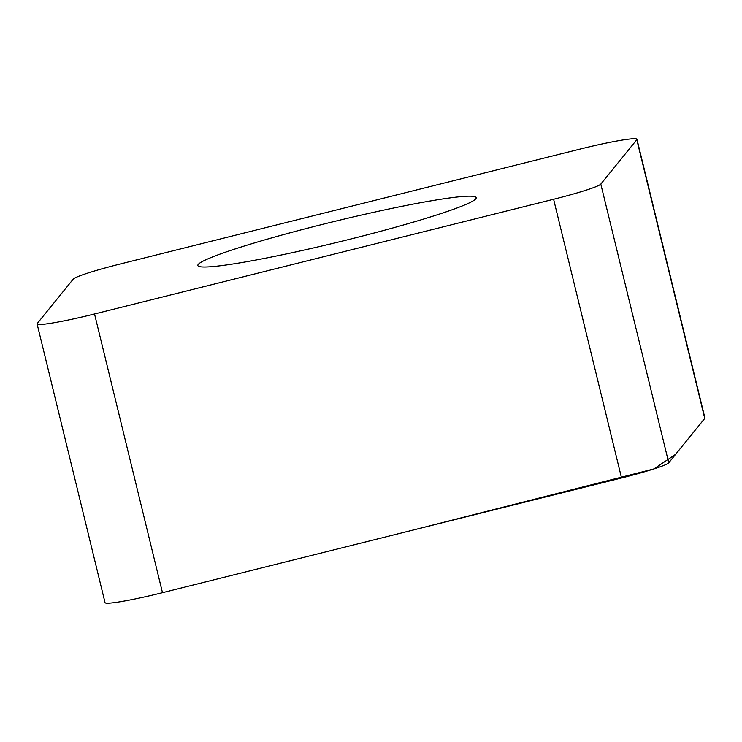 <?xml version="1.0" encoding="UTF-8"?>
<svg xmlns="http://www.w3.org/2000/svg" width="742" height="742" viewBox="0 0 742 742"><rect width="100%" height="100%" fill="white"/><g stroke="black" fill="none" stroke-linecap="round" stroke-linejoin="round"><path stroke-width="1.11" d="M600.807 184.09L636.803 139.7A53.934 3.951 -13.7 0 0 636.961 139.273A53.934 3.951 -13.7 0 0 579.521 149.225L120.454 263.939A53.934 3.951 166.3 0 0 73.254 279.113L37.248 323.503A53.934 3.951 -13.7 0 0 37.1 323.929A53.934 3.951 -13.7 0 0 94.54 313.977L553.606 199.264A53.934 3.951 166.3 0 0 600.807 184.09L668.746 462.804L704.752 418.414L636.803 139.7M668.746 462.804A53.934 3.951 -13.7 0 1 621.546 477.969L162.479 592.682A53.934 3.951 166.3 0 1 105.039 602.634L37.1 323.929M636.961 139.273L704.9 417.987A53.934 3.951 166.3 0 1 704.752 418.414M213.01 256.76A143.243 10.49 -13.7 0 0 198.262 264.393A143.243 10.49 -13.7 0 0 197.873 265.58A143.243 10.49 -13.7 0 0 339.511 241.79A143.243 10.49 -13.7 0 0 476.206 197.724A143.243 10.49 -13.7 0 0 368.663 213.418A143.243 10.49 -13.7 0 0 213.01 256.76M704.798 418.34L675.619 454.327L653.906 468.925L409.872 530.864L161.775 592.858M162.479 592.682L94.54 313.977M621.546 477.969L553.606 199.264"/></g></svg>

